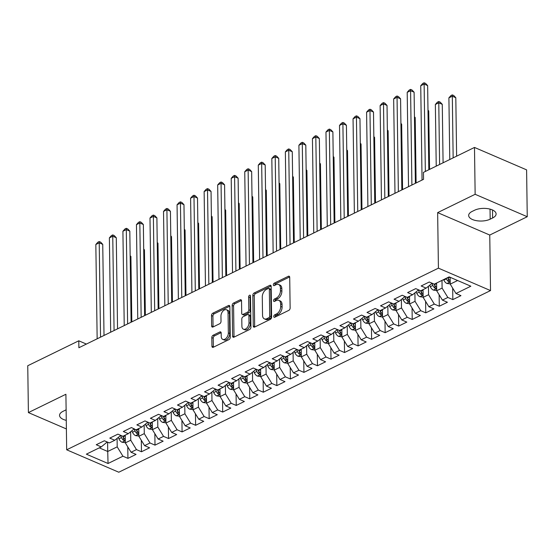 <?xml version="1.0" encoding="UTF-8"?>
<svg xmlns="http://www.w3.org/2000/svg" width="555" height="555" viewBox="0 0 555 555"><rect width="100%" height="100%" fill="white"/><g stroke="black" fill="none" stroke-linecap="round" stroke-linejoin="round"><path stroke-width="0.83" d="M273.768 316.51A1.339 0.832 -66.7 0 0 274.163 317.293A1.339 0.832 -66.7 0 0 274.711 317.252L288.829 310.349A1.915 1.186 -66.7 0 0 290.133 307.997L289.71 277.34A1.915 1.186 -66.7 0 0 289.134 276.224A1.915 1.186 -66.7 0 0 288.357 276.286L274.232 283.182A1.339 0.832 -66.7 0 0 273.324 284.826A1.339 0.832 -66.7 0 0 273.719 285.61A1.339 0.832 -66.7 0 0 274.267 285.568L276.099 284.673A6.133 3.802 -66.7 0 1 278.596 284.486A6.133 3.802 -66.7 0 1 280.428 288.045L280.462 290.605A6.133 3.802 -66.7 0 1 276.286 298.132L274.454 299.027A1.339 0.832 -66.7 0 0 273.546 300.671A1.339 0.832 -66.7 0 0 273.941 301.448A1.339 0.832 -66.7 0 0 274.489 301.407L276.321 300.519A6.133 3.802 -66.7 0 1 278.818 300.331A6.133 3.802 -66.7 0 1 280.643 303.89L280.684 306.443A6.133 3.802 -66.7 0 1 276.508 313.97L274.676 314.865A1.339 0.832 -66.7 0 0 273.768 316.51M213.12 335.255A1.915 1.186 -66.7 0 0 211.816 337.606L211.934 346.209A1.915 1.186 -66.7 0 0 212.503 347.319A1.915 1.186 -66.7 0 0 213.286 347.263L228.965 339.604A1.915 1.186 -66.7 0 0 230.269 337.253L229.846 306.589A1.915 1.186 -66.7 0 0 229.27 305.479A1.915 1.186 -66.7 0 0 228.494 305.534L212.815 313.193A1.915 1.186 -66.7 0 0 211.504 315.545L211.649 325.938A1.915 1.186 -66.7 0 0 212.225 327.055A1.915 1.186 -66.7 0 0 213.002 326.992L219.718 323.718A1.915 1.186 -66.7 0 0 221.022 321.359L220.946 316.211A5.127 3.177 -66.7 0 1 222.826 311.209A5.127 3.177 -66.7 0 1 226.53 309.759A5.127 3.177 -66.7 0 1 228.056 312.736L228.341 332.924A5.127 3.177 -66.7 0 1 226.461 337.926A5.127 3.177 -66.7 0 1 222.756 339.369A5.127 3.177 -66.7 0 1 221.23 336.392L221.181 333.028A1.915 1.186 -66.7 0 0 220.612 331.918A1.915 1.186 -66.7 0 0 219.829 331.973L213.12 335.255L214.528 335.858A1.915 1.186 -66.7 0 0 213.224 338.217L213.342 346.813A1.915 1.186 -66.7 0 0 213.391 347.215M78.886 347.735L423.548 179.327L423.451 172.383L474.49 147.443L475.142 194.299L437.645 212.62L438.422 268.155L66.676 449.8L65.906 394.265L28.402 412.587L27.75 365.738L78.789 340.798L78.886 347.735M253.26 326.014A1.915 1.186 -66.7 0 0 253.829 327.131A1.915 1.186 -66.7 0 0 254.613 327.068L270.292 319.409A1.915 1.186 -66.7 0 0 271.596 317.058L271.173 286.394A1.915 1.186 -66.7 0 0 270.597 285.284A1.915 1.186 -66.7 0 0 269.82 285.339L254.134 293.005A1.915 1.186 -66.7 0 0 252.83 295.357L253.26 326.014L254.669 326.624A1.915 1.186 -66.7 0 0 254.717 327.02M249.632 329.503L233.953 337.169A1.915 1.186 -66.7 0 1 233.169 337.225A1.915 1.186 -66.7 0 1 232.6 336.115L232.17 305.451A1.915 1.186 -66.7 0 1 233.475 303.099L240.183 299.818A1.915 1.186 -66.7 0 1 240.967 299.762A1.915 1.186 -66.7 0 1 241.536 300.872L241.709 313.311A1.915 1.186 -66.7 0 0 242.285 314.421A1.915 1.186 -66.7 0 0 243.062 314.366L247.516 312.188A1.915 1.186 -66.7 0 0 248.82 309.836L248.64 296.89A1.339 0.832 -66.7 0 1 249.133 295.579A1.339 0.832 -66.7 0 1 250.097 295.204A1.339 0.832 -66.7 0 1 250.499 295.981L250.936 327.152A1.915 1.186 -66.7 0 1 249.632 329.503M438.422 268.155L490.523 290.577L118.784 472.222L66.676 449.8M138.819 433.004L138.694 432.9A5.175 3.295 -116 0 1 136.676 430.18L131.445 427.537L123.321 431.506L128.323 433.656L122.905 436.299L117.91 434.149L109.786 438.117L114.781 440.268L109.37 442.918L104.368 440.767L96.244 444.735L101.246 446.886L106.782 442.37L106.775 441.801M136.447 429.688L141.858 427.038L136.863 424.887L144.98 420.919L149.982 423.07L155.4 420.426L150.398 418.276L158.522 414.308L163.517 416.458L168.935 413.808L163.933 411.657L172.057 407.689L177.059 409.84L182.47 407.197L177.475 405.046L185.599 401.078L190.594 403.228L196.012 400.578L191.01 398.428L199.134 394.459L204.129 396.61L209.547 393.967L204.545 391.816L212.669 387.848L217.671 389.998L223.082 387.348L218.087 385.198L226.211 381.229L231.206 383.38L236.624 380.737L231.622 378.586L239.746 374.618L244.748 376.769L250.159 374.119L245.164 371.968L253.281 368L258.283 370.15L263.694 367.507L258.699 365.356L266.823 361.388L271.818 363.539L277.236 360.889L272.234 358.738L280.358 354.77L285.36 356.921L290.771 354.277L285.776 352.127L293.893 348.158L298.895 350.309L304.313 347.659L299.311 345.508L307.435 341.54L312.43 343.691L317.849 341.048L312.847 338.897L320.97 334.929L325.972 337.079L331.384 334.429L326.389 332.278L334.512 328.31L339.507 330.461L344.926 327.818L339.924 325.667L348.047 321.699L353.049 323.849L358.461 321.206L353.459 319.049L361.583 315.08L366.584 317.231L371.996 314.588L367.001 312.437L375.125 308.469L380.119 310.62L385.538 307.976L380.536 305.819L388.66 301.851L393.662 304.001L399.073 301.358L394.078 299.207L402.195 295.239L407.197 297.39L412.615 294.747L407.613 292.589L415.737 288.621L420.732 290.771L426.15 288.128L421.148 285.978L429.272 282.009L434.274 284.16L449.162 276.883L470.848 286.214L455.96 293.491L450.23 284.125L450.133 277.299M452.672 288.128L452.838 299.61L460.955 295.642L455.96 293.491M452.838 299.61L447.836 297.459L442.418 300.109L436.688 290.744L436.584 283.029M439.137 294.74L439.296 306.228L447.42 302.26L442.418 300.109M439.296 306.228L434.301 304.078L428.883 306.721L423.153 297.355L423.049 289.648M425.602 301.358L425.761 312.84L433.885 308.871L428.883 306.721M425.761 312.84L420.759 310.689L415.348 313.339L409.618 303.974L409.507 296.259M412.06 307.969L412.219 319.458L420.343 315.49L415.348 313.339M412.219 319.458L407.224 317.307L401.806 319.951L396.076 310.585L395.972 302.877M398.525 314.588L398.684 326.069L406.808 322.101L401.806 319.951M398.684 326.069L393.682 323.919L388.271 326.569L382.541 317.203L382.43 309.489M384.99 321.199L385.149 332.688L393.273 328.72L388.271 326.569M385.149 332.688L380.147 330.537L374.736 333.18L369.006 323.815L368.895 316.107M371.448 327.818L371.607 339.299L379.731 335.331L374.736 333.18M371.607 339.299L366.612 337.149L361.194 339.799L355.464 330.433L355.36 322.719M357.913 334.429L358.072 345.918L366.196 341.949L361.194 339.799M358.072 345.918L353.07 343.767L347.659 346.41L341.929 337.045L341.818 329.337M344.371 341.048L344.537 352.529L352.654 348.561L347.659 346.41M344.537 352.529L339.535 350.378L334.117 353.029L328.394 343.663L328.282 335.948M330.835 347.659L330.995 359.147L339.119 355.179L334.117 353.029M330.995 359.147L326 356.997L320.582 359.64L314.851 350.274L314.747 342.567M317.3 354.27L317.46 365.759L325.584 361.791L320.582 359.64M317.46 365.759L312.458 363.608L307.047 366.258L301.316 356.893L301.205 349.178M303.758 360.889L303.925 372.377L312.042 368.409L307.047 366.258M303.925 372.377L298.923 370.227L293.505 372.87L287.774 363.504L287.67 355.797M290.223 367.5L290.383 378.989L298.507 375.02L293.505 372.87M290.383 378.989L285.388 376.838L279.97 379.488L274.239 370.123L274.135 362.408M276.688 374.119L276.848 385.607L284.972 381.639L279.97 379.488M276.848 385.607L271.846 383.456L266.435 386.1L260.704 376.734L260.593 369.026M263.146 380.73L263.306 392.219L271.43 388.25L266.435 386.1M263.306 392.219L258.311 390.068L252.893 392.718L247.162 383.352L247.058 375.638M249.611 387.348L249.771 398.837L257.895 394.869L252.893 392.718M249.771 398.837L244.769 396.686L239.358 399.329L233.627 389.964L233.516 382.256M236.076 393.96L236.236 405.448L244.36 401.48L239.358 399.329M236.236 405.448L231.234 403.298L225.823 405.948L220.092 396.582L219.981 388.868M222.534 400.578L222.694 412.067L230.818 408.098L225.823 405.948M222.694 412.067L217.699 409.916L212.281 412.559L206.55 403.194L206.446 395.486M208.999 407.19L209.159 418.678L217.282 414.71L212.281 412.559M209.159 418.678L204.157 416.527L198.745 419.178L193.015 409.812L192.904 402.098M195.457 413.808L195.624 425.296L203.74 421.328L198.745 419.178M195.624 425.296L190.622 423.146L185.203 425.789L179.473 416.423L179.369 408.716M181.922 420.419L182.082 431.908L190.205 427.94L185.203 425.789M182.082 431.908L177.087 429.757L171.668 432.407L165.938 423.042L165.834 415.327M168.387 427.038L168.547 438.526L176.67 434.558L171.668 432.407M168.547 438.526L163.545 436.376L158.133 439.019L152.403 429.653L152.292 421.939M154.845 433.649L155.005 445.138L163.128 441.169L158.133 439.019M155.005 445.138L150.01 442.987L144.591 445.637L138.861 436.272L138.757 428.557M141.31 440.268L141.469 451.756L149.593 447.788L144.591 445.637M141.469 451.756L136.475 449.606L131.056 452.249L125.326 442.883L125.222 435.169M127.775 446.879L127.934 458.368L136.058 454.399L131.056 452.249M127.934 458.368L122.932 456.217L108.045 463.494L86.358 454.163L101.246 446.886M120.31 435.182L120.317 435.751L114.781 440.268M107.594 442.155L107.725 451.486L117.202 446.851L117.084 438.394M122.932 456.217L117.202 446.851M108.045 463.494L107.725 451.486L99.276 447.85M133.852 428.571L133.859 429.14L128.323 433.656M125.326 442.883L130.744 440.24L130.626 431.776M136.475 449.606L130.744 440.24M147.387 421.953L147.394 422.521L141.858 427.038M138.861 436.272L144.279 433.621L144.161 425.165M150.01 442.987L144.279 433.621M160.922 415.341L160.936 415.91L155.4 420.426M152.403 429.653L157.814 427.01L157.696 418.546M163.545 436.376L157.814 427.01M174.464 408.723L174.471 409.292L168.935 413.808M165.938 423.042L171.356 420.392L171.238 411.935M177.087 429.757L171.356 420.392M187.999 402.111L188.006 402.68L182.47 407.197M179.473 416.423L184.891 413.78L184.773 405.317M190.622 423.146L184.891 413.78M201.541 395.493L201.548 396.062L196.012 400.578M193.015 409.812L198.426 407.162L198.308 398.705M204.157 416.527L198.426 407.162M215.076 388.882L215.083 389.45L209.547 393.967M206.55 403.194L211.968 400.55L211.85 392.087M217.699 409.916L211.968 400.55M228.611 382.263L228.618 382.832L223.082 387.348M220.092 396.582L225.503 393.932L225.385 385.475M231.234 403.298L225.503 393.932M242.153 375.652L242.16 376.221L236.624 380.737M233.627 389.964L239.045 387.321L238.921 378.857M244.769 396.686L239.045 387.321M255.689 369.033L255.695 369.602L250.159 374.119M247.162 383.352L252.58 380.702L252.463 372.245M258.311 390.068L252.58 380.702M269.224 362.422L269.231 362.991L263.694 367.507M260.704 376.734L266.116 374.091L265.998 365.627M271.846 383.456L266.116 374.091M282.766 355.804L282.772 356.372L277.236 360.889M274.239 370.123L279.658 367.472L279.54 359.016M285.388 376.838L279.658 367.472M296.301 349.192L296.308 349.761L290.771 354.277M287.774 363.504L293.193 360.861L293.075 352.397M298.923 370.227L293.193 360.861M309.836 342.574L309.85 343.143L304.313 347.659M301.316 356.893L306.728 354.243L306.61 345.786M312.458 363.608L306.728 354.243M323.378 335.962L323.385 336.531L317.849 341.048M314.851 350.274L320.27 347.631L320.152 339.167M326 356.997L320.27 347.631M336.913 329.344L336.92 329.913L331.384 334.429M328.394 343.663L333.805 341.013L333.687 332.556M339.535 350.378L333.805 341.013M350.455 322.732L350.462 323.301L344.926 327.818M341.929 337.045L347.34 334.401L347.222 325.938M353.07 343.767L347.34 334.401M363.99 316.114L363.997 316.683L358.461 321.206M355.464 330.433L360.882 327.783L360.764 319.326M366.612 337.149L360.882 327.783M377.525 309.503L377.532 310.072L371.996 314.588M369.006 323.815L374.417 321.172L374.299 312.708M380.147 330.537L374.417 321.172M391.067 302.884L391.074 303.453L385.538 307.976M382.541 317.203L387.959 314.553L387.841 306.096M393.682 323.919L387.959 314.553M404.602 296.273L404.609 296.842L399.073 301.358M396.076 310.585L401.494 307.942L401.376 299.478M407.224 317.307L401.494 307.942M418.137 289.654L418.151 290.223L412.615 294.747M409.618 303.974L415.029 301.323L414.911 292.867M420.759 310.689L415.029 301.323M431.679 283.043L431.686 283.612L426.15 288.128M423.153 297.355L428.571 294.712L428.453 286.248M434.301 304.078L428.571 294.712M436.688 290.744L442.106 288.094L441.995 280.386M447.836 297.459L442.106 288.094M86.393 344.072L78.789 340.798M28.402 412.587L66.385 428.939M437.645 212.62L489.753 235.049L527.25 216.721L475.142 194.299M527.25 216.721L526.598 169.865L474.49 147.443M489.753 235.049L490.523 290.577M450.23 284.125L457.611 280.518M492.611 217.99A12.501 5.737 179.2 0 0 496.101 213.939A12.501 5.737 179.2 0 0 488.233 208.729A12.501 5.737 179.2 0 0 474.587 210.234L472.152 211.42A12.501 5.737 179.2 0 0 468.663 215.479A12.501 5.737 179.2 0 0 476.53 220.682A12.501 5.737 179.2 0 0 490.176 219.183L492.611 217.99L492.5 209.984M66.121 409.84A12.501 5.737 179.2 0 0 65.483 410.131L63.041 411.324A12.501 5.737 179.2 0 0 59.551 415.376A12.501 5.737 179.2 0 0 66.267 420.357M275.176 317.023A1.339 0.832 -66.7 0 1 276.085 315.469L277.916 314.581A6.133 3.802 -66.7 0 0 282.093 307.047L280.684 306.443M278.818 300.331L280.226 300.935A6.133 3.802 -66.7 0 1 282.051 304.494L282.093 307.047M278.596 284.486L280.004 285.097A6.133 3.802 -66.7 0 1 281.836 288.655L281.871 291.208A6.133 3.802 -66.7 0 1 277.694 298.736L275.863 299.631A1.339 0.832 -66.7 0 0 274.954 301.185M289.661 276.938L275.641 283.785A1.339 0.832 -66.7 0 0 274.732 285.339M271.124 285.998L255.543 293.609A1.915 1.186 -66.7 0 0 254.239 295.961L254.669 326.624M268.8 317.738A1.339 0.832 -66.7 0 0 269.709 316.093L269.335 289.176A1.339 0.832 -66.7 0 0 268.939 288.399A1.339 0.832 -66.7 0 0 268.391 288.44L266.462 289.384A6.133 3.802 -66.7 0 0 262.286 296.911L262.543 315.309A6.133 3.802 -66.7 0 0 264.367 318.868A6.133 3.802 -66.7 0 0 266.872 318.681L268.8 317.738L270.209 318.348A1.339 0.832 -66.7 0 0 271.118 316.697L269.709 316.093M268.939 288.399L270.347 289.002A1.339 0.832 -66.7 0 1 270.743 289.786L271.118 316.697M264.367 318.868L265.776 319.472A6.133 3.802 -66.7 0 0 268.28 319.285L266.872 318.681M270.209 318.348L268.28 319.285M241.494 300.477L234.883 303.703A1.915 1.186 -66.7 0 0 233.579 306.055L234.009 336.719A1.915 1.186 -66.7 0 0 234.05 337.114M242.285 314.421L243.694 315.025A1.915 1.186 -66.7 0 0 244.471 314.969L248.924 312.791A1.915 1.186 -66.7 0 0 250.229 310.439L250.048 297.494L248.64 296.89M250.506 296.231A1.339 0.832 -66.7 0 0 250.048 297.494M241.89 326.215A5.127 3.177 -66.7 0 0 243.416 329.184A5.127 3.177 -66.7 0 0 247.121 327.741A5.127 3.177 -66.7 0 0 249.001 322.739L248.904 315.628A1.915 1.186 -66.7 0 0 248.328 314.519A1.915 1.186 -66.7 0 0 247.551 314.574L243.097 316.745A1.915 1.186 -66.7 0 0 241.793 319.104L241.89 326.215M243.416 329.184L244.824 329.795A5.127 3.177 -66.7 0 0 248.529 328.345A5.127 3.177 -66.7 0 0 250.409 323.343L249.001 322.739M248.328 314.519L249.736 315.122A1.915 1.186 -66.7 0 1 250.312 316.232L250.409 323.343M221.133 332.632L214.528 335.858M222.756 339.369L224.165 339.972A5.127 3.177 -66.7 0 0 227.869 338.529A5.127 3.177 -66.7 0 0 229.749 333.527L228.341 332.924M226.53 309.759L227.939 310.37A5.127 3.177 -66.7 0 1 229.465 313.339L229.749 333.527M229.798 306.193L214.223 313.804A1.915 1.186 -66.7 0 0 212.912 316.156L213.058 326.548A1.915 1.186 -66.7 0 0 213.106 326.944M450.223 283.91L446.921 283.473A5.175 3.295 -116 0 1 443.84 280.088L443.625 279.588M456.626 156.177L455.808 97.722L452.29 96.202L448.905 97.86L449.765 159.528M450.181 280.865L450.056 280.754A5.175 3.295 -116 0 1 448.038 278.034L447.823 277.542M446.192 278.332L446.414 278.832A5.175 3.295 64 0 0 448.433 281.551L450.195 281.662M448.433 281.551L448.398 279.054A2.636 1.679 -116 0 1 447.927 278.249L447.649 277.625M453.151 157.87L452.297 94.898L453.706 95.502L455.808 97.722M448.905 97.86L450.944 95.557L452.297 94.898M428.821 169.761L427.641 85.595L424.124 84.082L425.345 171.46M420.739 85.734L422.778 83.437L424.131 82.778L424.124 84.082L420.739 85.734L422.057 180.056M424.131 82.778L425.539 83.382L427.641 85.595M436.688 290.529L433.386 290.092A5.175 3.295 -116 0 1 430.305 286.699L429.667 285.256M443.084 162.788L442.273 104.333L438.748 102.821L435.363 104.472L436.23 166.139M436.646 287.483L436.521 287.372A5.175 3.295 -116 0 1 434.503 284.653L434.281 284.153M431.846 283.112L432.879 285.443A5.175 3.295 64 0 0 434.898 288.163L436.653 288.274M434.898 288.163L434.863 285.665A2.636 1.679 -116 0 1 434.392 284.868L434.031 284.056M439.609 164.488L438.762 101.509L440.171 102.12L442.273 104.333M435.363 104.472L437.409 102.175L438.762 101.509M423.153 297.14L419.851 296.703A5.175 3.295 -116 0 1 416.77 293.317L416.125 291.875M429.549 169.407L428.731 110.951L427.995 110.632M423.111 294.094L422.986 293.983A5.175 3.295 -116 0 1 420.967 291.264L420.745 290.771M418.303 289.731L419.337 292.062A5.175 3.295 64 0 0 421.363 294.781L423.118 294.892M421.363 294.781L421.328 292.284A2.636 1.679 -116 0 1 420.856 291.479L420.496 290.674M427.988 110.161L428.731 110.951M415.376 183.316L414.106 92.213L410.589 90.701L411.9 185.016M407.204 92.352L409.243 90.056L410.596 89.39L410.589 90.701L407.204 92.352L408.522 186.667M410.596 89.39L412.004 90L414.106 92.213M401.841 189.935L400.571 98.825L397.047 97.312L398.365 191.628M393.662 98.963L395.701 96.667L397.061 96.008L397.047 97.312L393.662 98.963L394.98 193.286M397.061 96.008L398.469 96.612L400.571 98.825M409.611 303.758L406.309 303.321A5.175 3.295 -116 0 1 403.228 299.929L402.59 298.486M416.111 182.963L415.195 117.563L414.453 117.244M409.569 300.713L409.444 300.602A5.175 3.295 -116 0 1 407.425 297.882L407.21 297.383M404.768 296.342L405.802 298.673A5.175 3.295 64 0 0 407.821 301.393L409.583 301.504M407.821 301.393L407.786 298.895A2.636 1.679 -116 0 1 407.315 298.097L406.954 297.286M414.446 116.779L415.195 117.563M396.076 310.37L392.773 309.933A5.175 3.295 -116 0 1 389.693 306.547L389.055 305.104M402.569 189.574L401.66 124.181L400.918 123.862M396.034 307.324L395.909 307.213A5.175 3.295 -116 0 1 393.89 304.494L393.668 304.001M391.226 302.961L392.267 305.292A5.175 3.295 64 0 0 394.286 308.011L396.041 308.122M394.286 308.011L394.251 305.514A2.636 1.679 -116 0 1 393.779 304.709L393.419 303.904M400.911 123.39L401.66 124.181M388.306 196.546L387.029 105.443L383.512 103.931L384.83 198.246M380.126 105.582L382.166 103.285L383.519 102.619L383.512 103.931L380.126 105.582L381.445 199.897M383.519 102.619L384.927 103.23L387.029 105.443M374.764 203.165L373.494 112.055L369.97 110.542L371.288 204.857M366.591 112.193L368.631 109.897L369.984 109.238L369.97 110.542L366.591 112.193L367.903 206.516M369.984 109.238L371.392 109.841L373.494 112.055M382.541 316.988L379.231 316.551A5.175 3.295 -116 0 1 376.158 313.159L375.513 311.716M389.034 196.192L388.118 130.793L387.383 130.474M382.492 313.943L382.374 313.832A5.175 3.295 -116 0 1 380.355 311.112L380.133 310.613M377.691 309.572L378.725 311.903A5.175 3.295 64 0 0 380.744 314.623L382.506 314.734M380.744 314.623L380.709 312.125A2.636 1.679 -116 0 1 380.244 311.327L379.884 310.516M387.376 130.009L388.118 130.793M361.229 209.776L359.959 118.673L356.435 117.16L357.753 211.476M353.049 118.812L355.089 116.515L356.442 115.849L356.435 117.16L353.049 118.812L354.368 213.127M356.442 115.849L357.85 116.46L359.959 118.673M368.999 323.6L365.696 323.163A5.175 3.295 -116 0 1 362.616 319.777L361.978 318.334M375.499 202.804L374.583 137.411L373.841 137.092M368.957 320.554L368.832 320.443A5.175 3.295 -116 0 1 366.813 317.724L366.591 317.231M364.156 316.19L365.19 318.521A5.175 3.295 64 0 0 367.209 321.241L368.971 321.352M367.209 321.241L367.174 318.743A2.636 1.679 -116 0 1 366.702 317.939L366.342 317.134M373.834 136.62L374.583 137.411M347.694 216.394L346.417 125.284L342.9 123.772L344.218 218.087M339.514 125.423L341.554 123.127L342.907 122.468L342.9 123.772L339.514 125.423L340.832 219.745M342.907 122.468L344.315 123.071L346.417 125.284M355.464 330.218L352.161 329.781A5.175 3.295 -116 0 1 349.081 326.389L348.443 324.946M361.957 209.422L361.048 144.022L360.306 143.703M355.422 327.173L355.297 327.061A5.175 3.295 -116 0 1 353.278 324.342L353.056 323.842M350.614 322.802L351.655 325.133A5.175 3.295 64 0 0 353.674 327.852L355.429 327.963M353.674 327.852L353.639 325.355A2.636 1.679 -116 0 1 353.167 324.557L352.807 323.745M360.299 143.239L361.048 144.022M334.152 223.006L332.882 131.903L329.358 130.383L330.676 224.706M325.972 132.041L328.019 129.745L329.372 129.079L329.358 130.383L325.972 132.041L327.29 226.357M329.372 129.079L330.78 129.69L332.882 131.903M341.922 336.829L338.619 336.392A5.175 3.295 -116 0 1 335.546 333.007L334.901 331.564M348.422 216.034L347.506 150.641L346.771 150.322M341.88 333.784L341.762 333.673A5.175 3.295 -116 0 1 339.736 330.953L339.521 330.461M337.079 329.42L338.113 331.751A5.175 3.295 64 0 0 340.132 334.471L341.894 334.582M340.132 334.471L340.097 331.973A2.636 1.679 -116 0 1 339.625 331.168L339.272 330.364M346.764 149.85L347.506 150.641M320.617 229.624L319.34 138.514L315.823 137.002L317.141 231.317M312.437 138.653L314.477 136.357L315.83 135.697L315.823 137.002L312.437 138.653L313.755 232.975M315.83 135.697L317.238 136.301L319.34 138.514M328.387 343.448L325.084 343.011A5.175 3.295 -116 0 1 322.004 339.618L321.366 338.175M334.887 222.652L333.971 157.252L333.229 156.933M328.345 340.402L328.22 340.291A5.175 3.295 -116 0 1 326.201 337.572L325.979 337.072M323.544 336.032L324.578 338.363A5.175 3.295 64 0 0 326.597 341.082L328.359 341.193M326.597 341.082L326.562 338.585A2.636 1.679 -116 0 1 326.09 337.787L325.729 336.975M333.222 156.468L333.971 157.252M307.075 236.236L305.805 145.132L302.288 143.613L303.599 237.935M298.902 145.271L300.942 142.975L302.295 142.309L302.288 143.613L298.902 145.271L300.22 239.587M302.295 142.309L303.703 142.919L305.805 145.132M314.851 350.059L311.549 349.622A5.175 3.295 -116 0 1 308.469 346.237L307.824 344.794M321.345 229.264L320.436 163.864L319.694 163.552M314.81 347.014L314.685 346.903A5.175 3.295 -116 0 1 312.666 344.183L312.444 343.691M310.002 342.65L311.043 344.981A5.175 3.295 64 0 0 313.062 347.701L314.817 347.812M313.062 347.701L313.027 345.203A2.636 1.679 -116 0 1 312.555 344.398L312.194 343.594M319.687 163.08L320.436 163.864M293.539 242.854L292.27 151.744L288.746 150.232L290.064 244.547M285.36 151.883L287.4 149.586L288.76 148.927L288.746 150.232L285.36 151.883L286.678 246.205M288.76 148.927L290.168 149.531L292.27 151.744M301.309 356.671L298.007 356.241A5.175 3.295 -116 0 1 294.927 352.848L294.289 351.405M307.81 235.882L306.894 170.482L306.152 170.163M301.268 353.632L301.143 353.521A5.175 3.295 -116 0 1 299.124 350.802L298.909 350.302M296.467 349.262L297.501 351.592A5.175 3.295 64 0 0 299.52 354.312L301.282 354.423M299.52 354.312L299.485 351.815A2.636 1.679 -116 0 1 299.013 351.017L298.659 350.205M306.152 169.698L306.894 170.482M280.004 249.466L278.728 158.362L275.211 156.843L276.529 251.165M271.825 158.501L273.865 156.205L275.218 155.539L275.211 156.843L271.825 158.501L273.143 252.816M275.218 155.539L276.626 156.149L278.728 158.362M287.774 363.289L284.472 362.852A5.175 3.295 -116 0 1 281.392 359.467L280.754 358.024M294.268 242.493L293.359 177.094L292.617 176.781M287.733 360.244L287.608 360.133A5.175 3.295 -116 0 1 285.589 357.413L285.367 356.921M282.932 355.88L283.966 358.211A5.175 3.295 64 0 0 285.985 360.93L287.74 361.041M285.985 360.93L285.95 358.433A2.636 1.679 -116 0 1 285.478 357.628L285.117 356.823M292.61 176.31L293.359 177.094M266.462 256.084L265.193 164.974L261.676 163.461L262.987 257.777M258.29 165.112L260.33 162.816L261.683 162.157L261.676 163.461L258.29 165.112L259.608 259.435M261.683 162.157L263.091 162.761L265.193 164.974M274.239 369.901L270.93 369.47A5.175 3.295 -116 0 1 267.857 366.078L267.212 364.635M280.733 249.112L279.817 183.712L279.082 183.393M274.191 366.862L274.073 366.751A5.175 3.295 -116 0 1 272.054 364.031L271.832 363.532M269.39 362.491L270.424 364.822A5.175 3.295 64 0 0 272.45 367.542L274.205 367.653M272.45 367.542L272.415 365.044A2.636 1.679 -116 0 1 271.943 364.246L271.582 363.435M279.075 182.928L279.817 183.712M252.927 262.695L251.658 171.592L248.134 170.073L249.452 264.395M244.748 171.731L246.788 169.435L248.141 168.769L248.134 170.073L244.748 171.731L246.066 266.046M248.141 168.769L249.549 169.379L251.658 171.592M260.697 376.519L257.395 376.082A5.175 3.295 -116 0 1 254.315 372.696L253.677 371.253M267.198 255.723L266.282 190.323L265.54 190.011M260.656 373.473L260.531 373.362A5.175 3.295 -116 0 1 258.512 370.643L258.29 370.15M255.855 369.11L256.889 371.434A5.175 3.295 64 0 0 258.907 374.16L260.67 374.271M258.907 374.16L258.873 371.663A2.636 1.679 -116 0 1 258.401 370.858L258.04 370.046M265.533 189.539L266.282 190.323M239.392 269.314L238.116 178.204L234.599 176.691L235.917 271.006M231.213 178.342L233.253 176.046L234.605 175.387L234.599 176.691L231.213 178.342L232.531 272.665M234.605 175.387L236.014 175.99L238.116 178.204M247.162 383.13L243.86 382.693A5.175 3.295 -116 0 1 240.78 379.308L240.142 377.865M253.656 262.342L252.747 196.942L252.005 196.623M247.121 380.092L246.996 379.981A5.175 3.295 -116 0 1 244.977 377.261L244.755 376.762M242.313 375.721L243.354 378.052A5.175 3.295 64 0 0 245.372 380.772L247.128 380.883M245.372 380.772L245.338 378.274A2.636 1.679 -116 0 1 244.866 377.476L244.505 376.665M251.998 196.158L252.747 196.942M225.85 275.925L224.581 184.822L221.056 183.303L222.375 277.625M217.678 184.961L219.718 182.664L221.07 181.998L221.056 183.303L217.678 184.961L218.989 279.276M221.07 181.998L222.479 182.609L224.581 184.822M233.627 389.749L230.318 389.312A5.175 3.295 -116 0 1 227.245 385.926L226.6 384.483M240.121 268.953L239.205 203.553L238.47 203.241M233.579 386.703L233.461 386.592A5.175 3.295 -116 0 1 231.442 383.873L231.22 383.38M228.778 382.339L229.812 384.664A5.175 3.295 64 0 0 231.83 387.383L233.593 387.501M231.83 387.383L231.796 384.892A2.636 1.679 -116 0 1 231.324 384.088L230.97 383.276M238.463 202.769L239.205 203.553M212.315 282.544L211.046 191.433L207.521 189.921L208.84 284.236M204.136 191.572L206.176 189.276L207.528 188.617L207.521 189.921L204.136 191.572L205.454 285.894M207.528 188.617L208.937 189.22L211.046 191.433M220.085 396.36L216.783 395.923A5.175 3.295 -116 0 1 213.703 392.538L213.065 391.095M226.586 275.571L225.67 210.172L224.928 209.852M220.044 393.315L219.919 393.211A5.175 3.295 -116 0 1 217.9 390.491L217.678 389.992M215.243 388.951L216.277 391.282A5.175 3.295 64 0 0 218.295 394.001L220.057 394.112M218.295 394.001L218.261 391.504A2.636 1.679 -116 0 1 217.789 390.706L217.428 389.894M224.921 209.388L225.67 210.172M198.78 289.155L197.504 198.052L193.986 196.532L195.304 290.855M190.601 198.19L192.641 195.894L193.993 195.228L193.986 196.532L190.601 198.19L191.919 292.506M193.993 195.228L195.402 195.839L197.504 198.052M206.55 402.979L203.248 402.541A5.175 3.295 -116 0 1 200.168 399.156L199.523 397.713M213.044 282.183L212.135 216.783L211.393 216.471M206.509 399.933L206.384 399.822A5.175 3.295 -116 0 1 204.365 397.102L204.143 396.61M201.701 395.569L202.742 397.893A5.175 3.295 64 0 0 204.76 400.613L206.516 400.731M204.76 400.613L204.726 398.122A2.636 1.679 -116 0 1 204.254 397.318L203.893 396.506M211.386 215.999L212.135 216.783M185.238 295.773L183.969 204.663L180.444 203.151L181.762 297.466M177.059 204.802L179.105 202.506L180.458 201.847L180.444 203.151L177.059 204.802L178.377 299.124M180.458 201.847L181.867 202.45L183.969 204.663M193.008 409.59L189.706 409.153A5.175 3.295 -116 0 1 186.626 405.767L185.987 404.324M199.509 288.801L198.593 223.401L197.857 223.082M192.967 406.544L192.849 406.44A5.175 3.295 -116 0 1 190.823 403.721L190.608 403.221M188.166 402.181L189.2 404.512A5.175 3.295 64 0 0 191.218 407.231L192.98 407.342M191.218 407.231L191.184 404.734A2.636 1.679 -116 0 1 190.712 403.936L190.358 403.124M197.851 222.617L198.593 223.401M171.703 302.385L170.427 211.282L166.909 209.762L168.227 304.084M163.524 211.42L165.563 209.124L166.916 208.458L166.909 209.762L163.524 211.42L164.842 305.736M166.916 208.458L168.325 209.069L170.427 211.282M179.473 416.208L176.171 415.771A5.175 3.295 -116 0 1 173.091 412.386L172.452 410.943M185.967 295.413L185.058 230.013L184.315 229.701M179.431 413.163L179.307 413.052A5.175 3.295 -116 0 1 177.288 410.332L177.066 409.84M174.631 408.799L175.664 411.123A5.175 3.295 64 0 0 177.683 413.843L179.445 413.961M177.683 413.843L177.649 411.352A2.636 1.679 -116 0 1 177.177 410.547L176.816 409.736M184.309 229.229L185.058 230.013M158.161 309.003L156.892 217.893L153.374 216.381L154.685 310.696M149.989 218.032L152.028 215.735L153.381 215.076L153.374 216.381L149.989 218.032L151.307 312.354M153.381 215.076L154.79 215.68L156.892 217.893M165.938 422.82L162.636 422.383A5.175 3.295 -116 0 1 159.556 418.997L158.91 417.554M172.432 302.031L171.516 236.631L170.78 236.312M165.896 419.774L165.772 419.67A5.175 3.295 -116 0 1 163.753 416.951L163.531 416.451M161.089 415.411L162.129 417.742A5.175 3.295 64 0 0 164.148 420.461L165.903 420.572M164.148 420.461L164.113 417.964A2.636 1.679 -116 0 1 163.642 417.166L163.281 416.354M170.773 235.847L171.516 236.631M144.626 315.615L143.356 224.511L139.832 222.992L141.15 317.314M136.447 224.65L138.486 222.354L139.846 221.688L139.832 222.992L136.447 224.65L137.765 318.965M139.846 221.688L141.254 222.298L143.356 224.511M152.396 429.438L149.094 429.001A5.175 3.295 -116 0 1 146.014 425.616L145.375 424.173M158.897 308.642L157.981 243.243L157.238 242.93M152.354 426.393L152.23 426.282A5.175 3.295 -116 0 1 150.211 423.562L149.996 423.07M147.554 422.029L148.587 424.353A5.175 3.295 64 0 0 150.606 427.072L152.368 427.19M150.606 427.072L150.571 424.582A2.636 1.679 -116 0 1 150.1 423.777L149.739 422.965M157.231 242.459L157.981 243.243M131.091 322.226L129.815 231.123L126.297 229.61L127.615 323.926M122.912 231.262L124.951 228.965L126.304 228.306L126.297 229.61L122.912 231.262L124.23 325.584M126.304 228.306L127.712 228.91L129.815 231.123M138.861 436.05L135.559 435.613A5.175 3.295 -116 0 1 132.478 432.227L131.84 430.784M145.355 315.261L144.446 249.861L143.703 249.542M134.019 428.64L135.052 430.971A5.175 3.295 64 0 0 137.071 433.691L138.826 433.802M137.071 433.691L137.036 431.193A2.636 1.679 -116 0 1 136.565 430.396L136.204 429.584M143.696 249.077L144.446 249.861M117.549 328.844L116.279 237.741L112.755 236.222L114.073 330.544M109.377 237.88L111.416 235.584L112.769 234.918L112.755 236.222L109.377 237.88L110.688 332.195M112.769 234.918L114.177 235.528L116.279 237.741M125.326 442.668L122.017 442.231A5.175 3.295 -116 0 1 118.943 438.845L118.298 437.402M131.819 321.872L130.904 256.472L130.168 256.153M125.277 439.622L125.159 439.511A5.175 3.295 -116 0 1 123.141 436.792L122.919 436.299M120.477 435.259L121.51 437.583A5.175 3.295 64 0 0 123.536 440.302L125.291 440.42M123.536 440.302L123.501 437.812A2.636 1.679 -116 0 1 123.03 437.007L122.669 436.195M130.161 255.689L130.904 256.472M104.014 335.456L102.744 244.353L99.22 242.84L100.538 337.156M95.835 244.491L97.874 242.195L99.227 241.536L99.22 242.84L95.835 244.491L97.153 338.814M99.227 241.536L100.635 242.14L102.744 244.353M277.916 314.581L276.508 313.97M282.051 304.494L280.643 303.89M275.863 299.631L274.454 299.027M277.694 298.736L276.286 298.132M281.871 291.208L280.462 290.605M281.836 288.655L280.428 288.045M275.641 283.785L274.232 283.182M289.634 276.834L288.357 276.286M276.085 315.469L274.676 314.865M254.239 295.961L252.83 295.357M255.543 293.609L254.134 293.005M271.097 285.887L269.82 285.339M270.743 289.786L269.335 289.176M234.009 336.719L232.6 336.115M233.579 306.055L232.17 305.451M234.883 303.703L233.475 303.099M241.46 300.373L240.183 299.818M244.471 314.969L243.062 314.366M248.924 312.791L247.516 312.188M250.229 310.439L248.82 309.836M250.312 316.232L248.904 315.628M221.105 332.528L219.829 331.973M229.465 313.339L228.056 312.736M213.058 326.548L211.649 325.938M212.912 316.156L211.504 315.545M214.223 313.804L212.815 313.193M229.77 306.082L228.494 305.534M213.342 346.813L211.934 346.209M213.224 338.217L211.816 337.606M490.037 209.117L490.176 219.183M447.025 283.487L450.195 281.94M448.038 278.034L449.821 277.167M443.84 280.088L446.414 278.832M433.49 290.105L436.66 288.551M434.503 284.653L436.591 283.633M430.305 286.699L432.879 285.443M419.955 296.717L423.125 295.17M420.967 291.264L423.056 290.244M416.77 293.317L419.337 292.062M406.413 303.335L409.583 301.781M407.425 297.882L409.514 296.863M403.228 299.929L405.802 298.673M392.878 309.947L396.048 308.4M393.89 304.494L395.979 303.474M389.693 306.547L392.267 305.292M379.336 316.565L382.513 315.011M380.355 311.112L382.444 310.085M376.158 313.159L378.725 311.903M365.8 323.176L368.971 321.629M366.813 317.724L368.902 316.704M362.616 319.777L365.19 318.521M352.265 329.795L355.436 328.241M353.278 324.342L355.366 323.315M349.081 326.389L351.655 325.133M338.723 336.406L341.894 334.859M339.736 330.953L341.831 329.934M335.546 333.007L338.113 331.751M325.188 343.025L328.359 341.471M326.201 337.572L328.289 336.545M322.004 339.618L324.578 338.363M311.653 349.636L314.824 348.089M312.666 344.183L314.754 343.163M308.469 346.237L311.043 344.981M298.111 356.254L301.282 354.7M299.124 350.802L301.212 349.775M294.927 352.848L297.501 351.592M284.576 362.866L287.747 361.319M285.589 357.413L287.677 356.393M281.392 359.467L283.966 358.211M271.041 369.484L274.212 367.93M272.054 364.031L274.142 363.005M267.857 366.078L270.424 364.822M257.499 376.096L260.67 374.549M258.512 370.643L260.6 369.623M254.315 372.696L256.889 371.434M243.964 382.714L247.135 381.16M244.977 377.261L247.065 376.235M240.78 379.308L243.354 378.052M230.422 389.326L233.6 387.779M231.442 383.873L233.53 382.853M227.245 385.926L229.812 384.664M216.887 395.944L220.057 394.39M217.9 390.491L219.988 389.464M213.703 392.538L216.277 391.282M203.352 402.555L206.522 401.008M204.365 397.102L206.453 396.083M200.168 399.156L202.742 397.893M189.81 409.174L192.98 407.62M190.823 403.721L192.918 402.694M186.626 405.767L189.2 404.512M176.275 415.785L179.445 414.238M177.288 410.332L179.376 409.312M173.091 412.386L175.664 411.123M162.74 422.404L165.91 420.85M163.753 416.951L165.841 415.924M159.556 418.997L162.129 417.742M149.198 429.015L152.368 427.468M150.211 423.562L152.299 422.542M146.014 425.616L148.587 424.353M135.663 435.633L138.833 434.079M136.676 430.18L138.764 429.154M132.478 432.227L135.052 430.971M122.121 442.245L125.298 440.698M123.141 436.792L125.229 435.772M118.943 438.845L121.51 437.583"/></g></svg>

